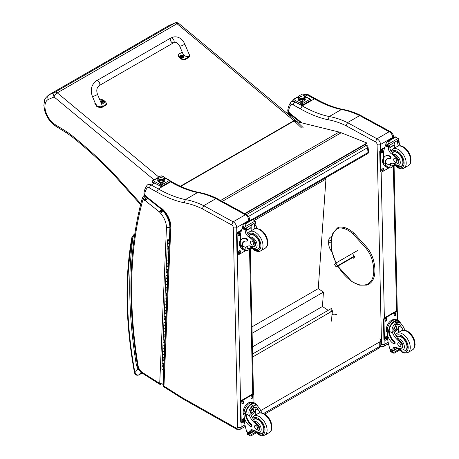 <?xml version="1.0" encoding="UTF-8"?>
<svg xmlns="http://www.w3.org/2000/svg" width="459" height="459" viewBox="0 0 459 459"><rect width="100%" height="100%" fill="white"/><g stroke="black" fill="none" stroke-linecap="round" stroke-linejoin="round"><path stroke-width="0.69" d="M364.337 144.958L365.989 145.618A1.842 1.211 -68.2 0 1 366.873 145.509L364.807 144.683M368.015 146.995A1.842 0.889 173 0 1 367.475 147.735L368.066 152.531A1.842 0.889 -7 0 0 368.606 151.791L368.015 146.995A1.842 1.842 0 0 0 366.873 145.509M246.472 214.623L365.989 145.618A1.842 1.061 60 0 1 367.475 147.735L248.531 216.401M252.255 219.391L368.066 152.531A1.842 1.061 60 0 1 367.699 153.61A1.842 1.842 0 0 0 368.606 151.791M330.44 311.982L331.966 310.41L332.218 310.577A0.551 0.344 -176 0 1 332.218 311.064L330.486 311.994M252.645 357.004L330.526 312.04M331.134 311.615L330.434 312.017M252.576 353.981L331.599 308.356L332.029 310.45M324.846 178.35L325.947 179.085L318.253 288.619L323.446 292.085L322.436 306.497L328.179 310.33M325.947 179.085L254.252 220.481M252.421 346.924L322.436 306.497M252.117 333.268L323.446 292.085M251.98 326.888L318.253 288.619M245.037 213.837L366.999 143.42L366.948 143.019L341.203 132.76A29.451 17.006 -120 0 0 339.092 132.049L294.334 121.044M244.653 213.63L366.948 143.019M354.497 256.506L336.252 267.04L337.623 265.732L335.804 263.099L334.433 264.407L336.252 267.04M357.773 250.413L335.804 263.099M354.239 256.139L337.623 265.732M346.734 260.718L348.14 259.823L346.734 260.718M377.2 347.985A3.683 2.123 -120 0 0 379.008 348.151L379.008 348.151A3.683 2.123 -120 0 0 379.771 346.425L263.575 413.513M264.734 414.133L379.008 348.151A3.683 3.683 0 0 0 380.85 344.916A3.683 2.094 179.3 0 1 379.771 346.425L379.719 341.886L260.695 410.61M379.719 338.92A3.683 2.094 179.3 0 1 380.792 340.377A3.683 2.094 179.3 0 1 379.719 341.886M331.966 314.633A3.683 2.094 179.3 0 1 336.768 314.794M353.734 256.948L354.13 257.528M373.23 260.373L373.259 260.018L373.23 260.373L372.283 260.586A19.284 11.131 60 0 0 364.262 246.34L365.244 245.772L364.939 245.645M352.96 254.28L354.675 257.006L353.39 258.228L352.759 257.51M137.166 363.838L136.197 363.998L137.247 364.326M134.808 233.987C133.466 235.358 132.846 236.488 132.944 237.383L134.453 236.092M142.101 373.047L139.008 374.837C137.057 375.382 135.692 374.647 134.906 372.645A1.842 0.792 169.7 0 1 134.395 372.22L134.395 372.22C134.94 374.814 136.421 375.732 138.842 374.974A1.842 1.061 60 0 1 138.842 374.974L142.129 373.069M132.45 238.336A1.842 1.348 -160.6 0 1 132.02 236.97L131.802 237.785A1.842 1.239 10.2 0 0 132.312 238.864A5.519 3.19 60 0 1 132.45 238.336A7.912 4.567 60 0 1 132.944 237.383A443.618 256.111 -120 0 0 136.197 363.998A15.6 9.008 -120 0 0 138.004 369.042L138.647 368.795M132.312 238.864A391.16 225.828 60 0 0 134.906 372.645L138.004 369.042L139.846 370.706M175.04 22.95L168.918 25.561L174.77 23.082L55.023 92.225A3.683 3.001 67.1 0 0 54.122 96.987A3.683 1.624 -50.3 0 1 57.283 92.867L177.031 23.725A3.683 1.624 -50.3 0 1 178.821 23.507L178.821 23.507A3.683 3.683 0 0 0 175.04 22.95L175.04 22.95A3.683 3.001 67.1 0 0 174.77 23.082A3.683 2.123 60 0 1 177.031 23.725L293.926 120.671L180.376 186.234M48.815 94.893L168.562 25.75A18.716 10.804 60 0 1 168.918 25.561L49.17 94.703A18.716 10.804 -120 0 0 48.815 94.893C45.894 97.406 44.489 99.178 44.603 100.2L43.869 105.409L44.592 110.344C46.663 117.504 50.576 122.909 56.325 126.564L55.596 124.894A15.038 8.681 60 0 1 45.688 111.417A15.038 8.681 60 0 1 48.31 99.442C47.403 97.388 47.696 95.805 49.17 94.703L55.023 92.225A3.683 2.123 60 0 1 57.283 92.867L158.596 176.893M291.58 101.674L291.528 101.703A7.361 4.251 -120 0 0 291.482 101.732C290.518 102.455 290.392 103.464 291.104 104.755A4.934 2.846 60 0 1 293.404 104.991L300.507 108.881L302.2 105.886L314.381 98.851L315.603 98.737C324.811 104.004 333.75 107.538 342.425 109.322L341.404 109.512A101.778 58.758 60 0 1 359.684 115.605M308.471 94.835C307.002 93.946 305.419 93.888 303.715 94.669L303.663 94.697A7.361 4.251 60 0 1 303.715 94.669A7.361 4.251 60 0 1 307.26 94.956A2.427 1.44 -61.3 0 1 308.471 94.835L315.585 98.725M301.982 122.92L290.467 113.769A4.647 2.679 60 0 1 290.191 113.562A0.78 0.448 60 0 1 290.157 113.534A0.78 0.448 60 0 1 290.145 113.528A4.165 2.404 -120 0 0 288.814 112.099L287.73 110.912L288.418 112.53L288.459 111.818A25.182 14.539 60 0 1 291.104 104.755M287.73 110.912C288.045 107.383 289.153 104.445 291.046 102.093L291.482 101.732M288.814 112.099L289.962 114.062L290.404 114.48L290.191 113.562M359.701 115.599L389.169 131.744A2.427 1.44 -61.3 0 1 390.368 131.618L360.849 115.513L359.701 115.599L347.515 122.633L346.126 125.789L375.376 141.82L376.982 138.779L347.515 122.633M389.169 131.744A4.601 2.656 60 0 1 392.715 137.442A2.427 1.366 -1.2 0 0 393.426 136.443L393.426 136.443C393.707 135.25 392.686 133.638 390.362 131.613A2.427 1.526 115.3 0 0 389.169 131.744L376.982 138.779A4.601 2.656 -120 0 1 380.528 144.476A2.427 1.366 178.7 0 1 377.097 144.528L381.515 344.118A2.175 1.257 60 0 1 380.838 345.248M300.507 108.881A128.377 74.117 -120 0 0 328.053 119.736L329.223 116.546L341.404 109.512A125.95 72.711 -120 0 1 314.381 98.851L307.26 94.956L305.04 96.235M331.995 252.031L331.857 251.848A9.708 5.606 60 0 1 328.638 243.264L328.638 241.434A9.708 5.606 60 0 1 330.646 236.999A9.708 5.606 60 0 1 331.771 236.597M290.467 113.769L290.708 114.71L300.622 122.587M290.145 113.528L289.962 114.062M147.758 184.719L147.706 184.748A7.361 4.251 -120 0 0 147.655 184.776C146.691 185.499 146.564 186.509 147.276 187.8A4.934 2.846 60 0 1 149.577 188.035L156.68 191.925L158.372 188.936L170.553 181.902L171.775 181.781C180.984 187.054 189.923 190.583 198.598 192.373L197.577 192.556A101.778 58.758 60 0 1 215.862 198.655M215.873 198.644L245.341 214.789A2.427 1.44 -61.3 0 1 246.54 214.663L217.021 198.558L215.873 198.644L203.693 205.678L202.304 208.839L231.548 224.864L233.155 221.829L203.693 205.678A101.778 58.758 -120 0 0 185.396 199.59L197.577 192.556A125.95 72.711 -120 0 1 170.553 181.902L170.037 181.615M245.341 214.789A4.601 2.656 60 0 1 248.887 220.486A2.427 1.366 -1.2 0 0 249.598 219.494L249.598 219.494C249.88 218.295 248.858 216.682 246.535 214.663A2.427 1.526 115.3 0 0 245.341 214.789L233.155 221.829A4.601 2.656 -120 0 1 236.706 227.521A2.427 1.366 178.7 0 1 233.27 227.572L237.687 427.168A2.175 1.257 60 0 1 236.173 428.109L182.498 397.838A21.498 12.41 60 0 1 181.213 397.052A2.427 1.4 -120 0 0 181.167 397.024L163.961 386.122A2.427 1.331 122.3 0 0 164.379 387.184L181.586 398.085A2.427 1.331 -57.7 0 1 181.167 397.024M170.834 227.033A16.237 9.375 -120 0 0 162.159 208.793L162.325 209.671C167.317 214.502 169.916 219.936 170.123 225.966L170.834 227.033L163.961 386.122A2.427 1.469 -177.5 0 1 163.255 385.026L163.255 385.026A2.427 2.427 0 0 0 164.379 387.184M163.255 385.026L170.128 225.948M162.159 208.793A3.775 2.18 -120 0 0 160.931 208.168A1.119 0.643 60 0 1 160.925 208.162A4.647 2.679 60 0 1 160.748 208.025L146.639 196.813A4.647 2.679 60 0 1 146.364 196.607A0.78 0.448 60 0 1 146.329 196.578A0.78 0.448 60 0 1 146.318 196.572A4.165 2.404 -120 0 0 144.987 195.144L143.902 193.956L144.591 195.58L144.631 194.868A25.182 14.539 60 0 1 147.276 187.8M143.902 193.956C144.218 190.428 145.325 187.49 147.224 185.143L147.655 184.776M144.987 195.144L145.228 196.085L144.591 195.58M156.68 191.925A128.377 74.117 -120 0 0 184.225 202.78L185.396 199.59A125.95 72.711 60 0 1 158.372 188.936L151.252 185.034A7.361 4.251 -120 0 0 147.706 184.748L147.62 184.799M161.648 209.413L160.925 208.162L162.125 209.556M146.639 196.813L146.903 197.772L146.576 197.525A3.328 1.922 -120 0 0 146.266 197.422L146.381 197.359M146.364 196.607L146.576 197.519L145.228 196.085M146.318 196.572L146.134 197.112M287.782 113.872L288.958 112.96M289.331 115.157L290.208 114.314M289.25 115.089L290.168 114.274M290.335 114.417A3.328 1.922 -120 0 0 290.122 114.36A4.234 2.444 -120 0 0 290.042 114.348A1.503 0.866 60 0 1 289.945 114.274L289.09 114.957M290.191 115.869L291.121 115.037M290.266 115.932L291.201 115.1M163.272 384.51L162.756 384.808A1.842 1.061 -120 0 0 162.756 384.808A1.842 1.061 -120 0 0 162.761 384.803A1.842 1.061 -120 0 0 163.14 384.034L159.721 383.472L160.449 384.728M144.855 200.6L146.186 197.41A1.503 0.866 60 0 1 146.088 197.336L144.046 200.09A3.93 2.272 -120 0 0 144.855 200.6A1.802 1.038 60 0 1 145.078 200.612A0.901 0.522 60 0 1 145.388 200.772A0.907 0.522 60 0 1 145.44 200.812L159.411 211.915A1.125 0.648 60 0 1 159.508 212.001A0.74 0.425 60 0 1 159.657 212.15A0.579 0.339 60 0 1 159.852 212.483A3.729 2.152 -120 0 0 160.621 213.263A15.055 8.692 60 0 1 166.462 227.538L170.059 227.492M143.524 196.01A1.842 1.061 60 0 1 143.552 195.987L142.519 197.353L143.053 199.304L145.13 196.004M145.078 200.612L146.266 197.422A4.234 2.444 -120 0 0 146.186 197.41L146.341 197.318M159.411 211.915L161.43 209.143M159.508 212.001L161.654 209.333M159.657 212.15L162.388 209.729M159.852 212.483L162.974 210.262M160.621 213.263L163.169 210.452M145.388 200.772L147.414 198.007M145.44 200.812L147.494 198.07M403.209 330.21A12.835 7.407 60 0 1 401.929 327.772L399.468 324.519L396.513 324.691L393.937 327.887L394.132 332.276A12.835 7.407 60 0 0 397.006 337.009L397.391 338.805A12.835 7.407 60 0 0 400.196 341.175L399.519 341.565A12.835 7.407 60 0 1 392.674 333.119C391.573 330.273 391.952 327.657 393.811 325.27L395.647 322.528L399.066 322.241L393.811 325.27M399.066 322.241L400.259 322.608L403.392 326.928A12.835 7.407 -120 0 0 405.286 330.342M394.361 343.86L394.912 343.544A1.153 0.666 60 0 0 394.556 341.766A10.431 6.024 60 0 1 389.203 331.22L389.198 330.675L388.653 330.991A8.348 4.946 -61.3 0 1 392.319 322.866A8.348 4.946 -61.3 0 1 398.561 320.795L397.121 320.009A8.348 4.946 118.7 0 0 390.678 322.298A8.348 4.946 118.7 0 0 387.207 330.738L387.258 332.85A9.037 5.215 -120 0 0 393.805 343.82A1.153 0.666 -120 0 0 394.361 343.86A1.153 0.666 -120 0 0 394.006 342.081A10.431 6.024 -120 0 1 388.658 331.536L387.207 330.738M388.653 330.991L388.658 331.536M398.561 320.795A8.348 4.946 -61.3 0 1 400.013 322.47M394.688 347.033A4.733 2.731 60 0 0 394.327 348.456A26.088 15.061 60 0 0 394.321 349.689A0.866 0.499 60 0 1 394.143 350.102L392.898 350.819L389.903 348.863A39.135 22.594 60 0 1 387.591 338.719L387.505 334.846M398.699 349.557L392.921 352.896L392.273 351.818A3.098 1.79 60 0 1 392.359 351.416L390.276 350.033L390.85 349.701M390.276 350.033L390.23 350.251A3.098 1.79 60 0 1 390.334 350.751L390.724 351.692L392.921 352.896M389.198 330.675A7.579 4.487 -61.3 0 1 392.548 323.331A7.579 4.487 -61.3 0 1 398.188 321.472L400.259 322.608M398.401 332.534A49.463 28.556 60 0 1 398.951 326.137L397.419 329.78L394.356 332.758M396.978 324.456A5.514 3.265 -61.3 0 1 396.719 327.198M394.947 330.44A5.514 3.265 -61.3 0 1 393.845 331.49M395.681 325.293A3.683 2.18 -61.3 0 1 395.721 326.297M395.87 347.314L394.344 348.192M386.92 326.229L387.35 325.173M399.519 341.565A4.056 2.341 60 0 1 402.009 345.145A4.056 2.341 60 0 1 401.35 348.266A4.056 2.341 60 0 1 400.397 348.444A20.294 11.716 60 0 1 395.847 347.302A4.733 2.731 60 0 0 393.845 347.256A4.733 2.731 60 0 0 392.87 349.293A26.088 15.061 60 0 0 392.864 350.487A0.918 0.562 -59.4 0 0 392.864 350.527L394.321 349.689M387.247 332.54A7.579 4.487 -61.3 0 1 387.958 324.014A7.579 4.487 -61.3 0 1 394.855 319.699M387.62 338.971L385.744 340.056A1.842 1.09 -61.3 0 1 384.831 340.148L384.309 339.861A1.842 1.09 -61.3 0 1 383.89 339L383.472 319.975A1.842 1.09 -61.3 0 1 384.74 317.703L395.147 311.69A1.842 1.09 -61.3 0 1 396.065 311.598L396.587 311.879A1.842 1.09 -61.3 0 1 397.006 312.745L397.167 320.032M384.831 340.148A1.842 1.09 -61.3 0 1 384.412 339.281L383.988 320.262A1.842 1.09 -61.3 0 1 385.256 317.984L395.669 311.977A1.842 1.09 -61.3 0 1 396.587 311.879M394.178 315.339L394.161 314.581A1.268 0.752 -61.3 0 1 394.688 313.296A1.268 0.752 -61.3 0 1 395.664 312.952A1.268 0.752 -61.3 0 1 395.951 313.543L395.968 314.306A1.268 0.752 -61.3 0 1 395.446 315.585A1.268 0.752 -61.3 0 1 394.465 315.935A1.268 0.752 -61.3 0 1 394.178 315.339M385.067 320.6L385.049 319.837A1.268 0.752 -61.3 0 1 385.577 318.557A1.268 0.752 -61.3 0 1 386.553 318.213A1.268 0.752 -61.3 0 1 386.839 318.804L386.857 319.567A1.268 0.752 -61.3 0 1 386.335 320.847A1.268 0.752 -61.3 0 1 385.353 321.191A1.268 0.752 -61.3 0 1 385.067 320.6M385.462 338.484L385.445 337.721A1.268 0.752 -61.3 0 1 385.973 336.441A1.268 0.752 -61.3 0 1 386.948 336.097A1.268 0.752 -61.3 0 1 387.235 336.688L387.253 337.451A1.268 0.752 -61.3 0 1 386.73 338.731A1.268 0.752 -61.3 0 1 385.749 339.075A1.268 0.752 -61.3 0 1 385.462 338.484M395.354 312.9A1.268 0.752 -61.3 0 1 395.434 313.262L395.451 314.019A1.268 0.752 -61.3 0 1 394.258 315.7M386.243 318.162A1.268 0.752 -61.3 0 1 386.323 318.523L386.34 319.28A1.268 0.752 -61.3 0 1 385.147 320.961M386.639 336.045A1.268 0.752 -61.3 0 1 386.719 336.401L386.736 337.164A1.268 0.752 -61.3 0 1 385.543 338.84M394.069 328.856A1.738 1.027 118.7 0 0 394.912 327.313M394.023 329.229A1.738 1.027 118.7 0 0 394.419 330.027A1.738 1.027 118.7 0 0 396.157 328.994A1.738 1.027 118.7 0 0 396.088 326.98A1.738 1.027 118.7 0 0 395.205 327.078M394.023 329.327A1.882 1.113 118.7 0 0 395.417 330.101A1.882 1.113 118.7 0 0 396.685 327.737A1.882 1.113 118.7 0 0 395.251 327.043A1.882 1.113 118.7 0 0 394.023 329.287A1.882 1.113 118.7 0 0 394.023 329.327M393.931 329.378A2.014 1.193 118.7 0 0 395.469 330.176A2.014 1.193 118.7 0 0 396.777 327.783A2.014 1.193 118.7 0 0 395.337 326.883A2.014 1.193 118.7 0 0 393.931 329.378M396.777 327.726A2.157 1.279 118.7 0 0 396.777 327.669A2.157 1.279 118.7 0 0 396.289 326.613A2.157 1.279 118.7 0 0 394.625 327.204A2.157 1.279 118.7 0 0 393.73 329.384A2.157 1.279 118.7 0 0 394.218 330.394A2.157 1.279 118.7 0 0 395.377 330.233A2.157 1.279 118.7 0 0 395.423 330.205M396.788 336.734A8.285 4.779 60 0 1 397.282 336.367A8.285 4.779 60 0 1 401.275 336.694A8.285 4.779 60 0 1 406.806 343.98A8.285 4.779 60 0 1 405.567 350.716A8.285 4.779 60 0 1 403.656 351.083M400.196 341.175A4.056 2.341 60 0 1 402.686 344.755A4.056 2.341 60 0 1 402.027 347.876L401.35 348.266M399.336 346.597A2.209 1.274 -120 0 0 400.403 346.683A2.209 1.274 -120 0 0 400.403 344.13A2.209 1.274 -120 0 0 398.194 342.856A2.209 1.274 -120 0 0 397.861 344.652A2.209 1.274 -120 0 0 399.336 346.597M389.008 167.598A8.348 4.946 -61.3 0 1 386.817 167.277A8.348 4.946 -61.3 0 1 384.952 163.88L385.497 163.559A7.579 4.487 -61.3 0 0 387.184 166.6L390.328 168.028L394.832 165.429M389.261 167.736L388.951 164.953A12.835 7.407 60 0 1 390.253 163.8A12.835 7.407 60 0 1 395.583 163.886A4.056 2.341 60 0 0 397.27 163.909A4.056 2.341 60 0 0 396.174 157.81L396.851 157.414A4.056 2.341 60 0 1 397.947 163.519L397.27 163.909M391.022 163.456A12.835 7.407 -120 0 0 390.408 164.11L390.443 166.032L392.99 165.642L394.206 164.747M384.952 163.88L384.935 163.37A10.431 6.024 -120 0 1 387.092 158.889A10.431 6.024 -120 0 1 389.943 158.493A1.153 0.666 -120 0 0 390.259 158.447A1.153 0.666 -120 0 0 390.431 157.506A1.153 0.666 -120 0 0 389.657 156.49A9.037 5.215 -120 0 0 385.308 156.135A9.037 5.215 -120 0 0 383.437 160.461L383.483 162.578A8.348 4.946 118.7 0 0 385.376 166.491L386.817 167.277M390.328 168.028L394.969 165.573M383.604 158.694L383.489 153.576A39.135 22.594 60 0 1 385.405 145.744L385.778 145.262M396.174 157.81A20.294 11.716 60 0 0 391.567 153.937A4.733 2.731 60 0 1 388.423 148.59A26.088 15.061 60 0 1 388.366 147.368A0.918 0.562 -59.7 0 1 388.366 147.322L388.383 145.893M388.366 147.322L389.823 146.484A0.866 0.499 -120 0 0 389.249 145.463M387.763 146.318L385.68 144.935A3.098 1.79 -120 0 0 385.767 144.539L386.094 142.892L387.78 140.902L389.106 140.902L389.226 141.693L388.291 144.097L398.251 138.348L398.641 139.289A3.098 1.79 -120 0 0 398.745 139.788L387.763 146.318L398.745 139.788M395.061 136.702L396.507 137.493M385.308 156.135L385.853 155.819A9.037 5.215 60 0 1 390.207 156.175A1.153 0.666 60 0 1 390.976 157.19A1.153 0.666 60 0 1 390.804 158.131L390.259 158.447M385.497 163.559L385.48 163.054A10.431 6.024 60 0 1 387.373 158.745M389.875 147.626L394.43 144.992A49.463 28.556 -120 0 0 394.31 148.182M394.097 144.809L394.43 144.992M389.857 147.368L394.074 144.935A35.079 20.253 -120 0 1 394.711 142.307M389.823 146.484A26.088 15.061 -120 0 0 389.88 147.752A4.733 2.731 -120 0 0 392.634 152.818L392.588 153.352L393.478 154.408A20.294 11.716 60 0 1 396.851 157.414M385.767 144.539L387.706 145.601L388.291 144.097M383.19 158.068L383.569 157.081M387.706 145.601A3.098 1.79 -120 0 0 387.809 146.1M395.09 136.662L387.499 141.045L389.226 141.693M398.515 145.968A4.733 2.731 -120 0 1 397.678 143.248A26.088 15.061 -120 0 1 397.62 141.98L399.078 141.137A0.918 0.528 -63.2 0 1 399.078 141.183A26.088 15.061 -120 0 0 399.135 142.405A4.733 2.731 -120 0 0 400.403 145.847M399.078 141.137L397.913 140.46M397.62 141.98A0.866 0.499 -120 0 0 397.046 140.959M383.896 164.747A7.579 4.487 -61.3 0 1 382.594 161.47A7.579 4.487 -61.3 0 1 383.569 157.127M389.238 167.724L382.02 171.89A1.842 1.09 -61.3 0 1 381.102 171.982A1.842 1.09 -61.3 0 1 380.689 171.121L380.264 152.095A1.842 1.09 -61.3 0 1 381.532 149.823L384.533 148.091M383.512 168.522L383.529 169.285A1.268 0.752 -61.3 0 1 383.001 170.564A1.268 0.752 -61.3 0 1 382.026 170.909A1.268 0.752 -61.3 0 1 381.739 170.318L381.722 169.555A1.268 0.752 -61.3 0 1 382.249 168.275A1.268 0.752 -61.3 0 1 383.225 167.931A1.268 0.752 -61.3 0 1 383.512 168.522L382.99 168.241L383.007 168.998A1.268 0.752 -61.3 0 1 381.813 170.679M383.116 150.644L383.133 151.401A1.268 0.752 -61.3 0 1 382.605 152.681A1.268 0.752 -61.3 0 1 381.63 153.031A1.268 0.752 -61.3 0 1 381.343 152.434L381.326 151.677A1.268 0.752 -61.3 0 1 381.854 150.397A1.268 0.752 -61.3 0 1 382.829 150.047A1.268 0.752 -61.3 0 1 383.116 150.644L382.594 150.357L382.611 151.12A1.268 0.752 -61.3 0 1 381.418 152.795M381.102 171.982L380.586 171.695A1.842 1.09 -61.3 0 1 380.167 170.834L379.742 151.809A1.842 1.09 -61.3 0 1 381.01 149.536L384.762 147.373M382.915 167.879A1.268 0.752 -61.3 0 1 382.99 168.241M382.519 149.995A1.268 0.752 -61.3 0 1 382.594 150.357M399.571 166.726A8.285 4.779 -120 0 0 401.487 166.359A8.285 4.779 -120 0 0 401.482 156.794A8.285 4.779 -120 0 0 393.202 152.009A8.285 4.779 -120 0 0 392.434 152.658M395.17 158.584A2.209 1.274 -120 0 0 394.109 158.498A2.209 1.274 -120 0 0 394.109 161.052A2.209 1.274 -120 0 0 396.318 162.325A2.209 1.274 -120 0 0 396.651 160.53A2.209 1.274 -120 0 0 395.17 158.584M260.029 412.882A12.835 7.407 60 0 1 258.756 410.444L256.288 407.19L253.339 407.357L250.763 410.558L250.958 414.947A12.835 7.407 60 0 0 253.827 419.681L254.217 421.477A12.835 7.407 60 0 0 257.017 423.841L256.346 424.231A12.835 7.407 60 0 1 249.501 415.785C248.399 412.939 248.778 410.329 250.637 407.942L252.467 405.199L255.887 404.913L250.637 407.942M255.887 404.913L257.086 405.28L260.213 409.6A12.835 7.407 -120 0 0 262.112 413.014M251.188 426.531L251.733 426.216A1.153 0.666 60 0 0 251.377 424.437A10.431 6.024 60 0 1 246.03 413.886L246.024 413.341L245.473 413.662A8.348 4.946 -61.3 0 1 249.145 405.532A8.348 4.946 -61.3 0 1 255.382 403.461L253.947 402.675A8.348 4.946 118.7 0 0 247.499 404.964A8.348 4.946 118.7 0 0 244.033 413.41L244.079 415.521A9.037 5.215 -120 0 0 250.631 426.486A1.153 0.666 -120 0 0 251.188 426.531A1.153 0.666 -120 0 0 250.832 424.753A10.431 6.024 -120 0 1 245.485 414.202L244.033 413.41M245.473 413.662L245.485 414.202M255.382 403.461A8.348 4.946 -61.3 0 1 256.833 405.136M251.515 429.704A4.733 2.731 60 0 0 251.153 431.121A26.088 15.061 60 0 0 251.148 432.355A0.866 0.499 60 0 1 250.964 432.774L249.725 433.491L246.724 431.535A39.135 22.594 60 0 1 244.412 421.391L244.326 417.518M255.52 432.229L249.742 435.568L249.099 434.484A3.098 1.79 60 0 1 249.18 434.088L247.103 432.705L247.676 432.372M247.103 432.705L247.057 432.923A3.098 1.79 60 0 1 247.154 433.422L247.544 434.363L249.742 435.568M246.024 413.341A7.579 4.487 -61.3 0 1 249.369 406.003A7.579 4.487 -61.3 0 1 255.015 404.144L257.086 405.28M255.227 415.2A49.463 28.556 60 0 1 255.772 408.808L254.246 412.452L251.176 415.424M253.804 407.127A5.514 3.265 -61.3 0 1 253.546 409.87M251.773 413.111A5.514 3.265 -61.3 0 1 250.666 414.161M252.502 407.965A3.683 2.18 -61.3 0 1 252.542 408.969M252.697 429.98L251.165 430.863M243.74 408.9L244.171 407.839M256.346 424.231A4.056 2.341 60 0 1 258.836 427.811A4.056 2.341 60 0 1 258.176 430.938A4.056 2.341 60 0 1 257.224 431.116A20.294 11.716 60 0 1 252.674 429.968A4.733 2.731 60 0 0 250.671 429.922A4.733 2.731 60 0 0 249.69 431.965A26.088 15.061 60 0 0 249.69 433.153A0.918 0.562 -59.4 0 0 249.69 433.198L251.148 432.355M244.073 415.206A7.579 4.487 -61.3 0 1 244.779 406.685A7.579 4.487 -61.3 0 1 251.681 402.371M244.446 421.643L242.57 422.722A1.842 1.09 -61.3 0 1 241.652 422.814L241.13 422.532A1.842 1.09 -61.3 0 1 240.717 421.666L240.292 402.646A1.842 1.09 -61.3 0 1 241.56 400.374L251.974 394.361A1.842 1.09 -61.3 0 1 252.892 394.27L253.414 394.551A1.842 1.09 -61.3 0 1 253.833 395.417L253.993 402.704M241.652 422.814A1.842 1.09 -61.3 0 1 241.233 421.953L240.814 402.927A1.842 1.09 -61.3 0 1 242.082 400.655L252.496 394.642A1.842 1.09 -61.3 0 1 253.414 394.551M251.004 398.01L250.987 397.247A1.268 0.752 -61.3 0 1 251.515 395.968A1.268 0.752 -61.3 0 1 252.49 395.624A1.268 0.752 -61.3 0 1 252.777 396.215L252.794 396.978A1.268 0.752 -61.3 0 1 252.266 398.257A1.268 0.752 -61.3 0 1 251.291 398.601A1.268 0.752 -61.3 0 1 251.004 398.01M241.893 403.272L241.876 402.509A1.268 0.752 -61.3 0 1 242.404 401.229A1.268 0.752 -61.3 0 1 243.379 400.885A1.268 0.752 -61.3 0 1 243.666 401.476L243.683 402.239A1.268 0.752 -61.3 0 1 243.155 403.518A1.268 0.752 -61.3 0 1 242.18 403.863A1.268 0.752 -61.3 0 1 241.893 403.272M242.289 421.15L242.272 420.392A1.268 0.752 -61.3 0 1 242.8 419.113A1.268 0.752 -61.3 0 1 243.775 418.763A1.268 0.752 -61.3 0 1 244.062 419.36L244.079 420.117A1.268 0.752 -61.3 0 1 243.551 421.396A1.268 0.752 -61.3 0 1 242.576 421.746A1.268 0.752 -61.3 0 1 242.289 421.15M252.18 395.572A1.268 0.752 -61.3 0 1 252.255 395.933L252.272 396.691A1.268 0.752 -61.3 0 1 251.079 398.372M243.069 400.833A1.268 0.752 -61.3 0 1 243.144 401.189L243.161 401.952A1.268 0.752 -61.3 0 1 241.968 403.633M243.465 418.711A1.268 0.752 -61.3 0 1 243.54 419.073L243.557 419.836A1.268 0.752 -61.3 0 1 242.363 421.511M250.895 411.528A1.738 1.027 118.7 0 0 251.739 409.985M250.849 411.895A1.738 1.027 118.7 0 0 251.245 412.698A1.738 1.027 118.7 0 0 252.978 411.666A1.738 1.027 118.7 0 0 252.915 409.646A1.738 1.027 118.7 0 0 252.025 409.749M250.849 411.998A1.882 1.113 118.7 0 0 252.238 412.773A1.882 1.113 118.7 0 0 253.511 410.403A1.882 1.113 118.7 0 0 252.077 409.715A1.882 1.113 118.7 0 0 250.849 411.958A1.882 1.113 118.7 0 0 250.849 411.998M250.757 412.05A2.014 1.193 118.7 0 0 252.295 412.848A2.014 1.193 118.7 0 0 253.603 410.449A2.014 1.193 118.7 0 0 252.163 409.554A2.014 1.193 118.7 0 0 250.757 412.05M253.603 410.398A2.157 1.279 118.7 0 0 253.603 410.34A2.157 1.279 118.7 0 0 253.116 409.279A2.157 1.279 118.7 0 0 251.452 409.87A2.157 1.279 118.7 0 0 250.551 412.056A2.157 1.279 118.7 0 0 251.044 413.066A2.157 1.279 118.7 0 0 252.198 412.905A2.157 1.279 118.7 0 0 252.243 412.876M253.609 419.406A8.285 4.779 60 0 1 254.108 419.038A8.285 4.779 60 0 1 258.101 419.36A8.285 4.779 60 0 1 263.632 426.646A8.285 4.779 60 0 1 262.393 433.382A8.285 4.779 60 0 1 260.477 433.749M257.017 423.841A4.056 2.341 60 0 1 259.513 427.421A4.056 2.341 60 0 1 258.853 430.548L258.176 430.938M256.162 429.268A2.209 1.274 -120 0 0 257.224 429.354A2.209 1.274 -120 0 0 257.224 426.801A2.209 1.274 -120 0 0 255.015 425.527A2.209 1.274 -120 0 0 254.688 427.323A2.209 1.274 -120 0 0 256.162 429.268M245.835 250.264A8.348 4.946 -61.3 0 1 243.637 249.948A8.348 4.946 -61.3 0 1 241.773 246.546L242.323 246.231A7.579 4.487 -61.3 0 0 244.01 249.266L247.154 250.7L251.652 248.101M246.087 250.402L245.772 247.625A12.835 7.407 60 0 1 247.08 246.472A12.835 7.407 60 0 1 252.41 246.558A4.056 2.341 60 0 0 254.091 246.581A4.056 2.341 60 0 0 253.001 240.476L253.678 240.086A4.056 2.341 60 0 1 254.768 246.19L254.091 246.581M247.849 246.122A12.835 7.407 -120 0 0 247.235 246.781L247.269 248.703L249.816 248.313L251.033 247.418M241.773 246.546L241.761 246.041A10.431 6.024 -120 0 1 243.913 241.56A10.431 6.024 -120 0 1 246.764 241.159A1.153 0.666 -120 0 0 247.08 241.118A1.153 0.666 -120 0 0 247.252 240.177A1.153 0.666 -120 0 0 246.483 239.162A9.037 5.215 -120 0 0 242.128 238.806A9.037 5.215 -120 0 0 240.264 243.132L240.309 245.244A8.348 4.946 118.7 0 0 242.203 249.162L243.637 249.948M247.154 250.7L251.79 248.239M240.424 241.359L240.315 236.247A39.135 22.594 60 0 1 242.226 228.416L242.599 227.934M253.001 240.476A20.294 11.716 60 0 0 248.388 236.609A4.733 2.731 60 0 1 245.249 231.261A26.088 15.061 60 0 1 245.186 230.039A0.918 0.562 -59.7 0 1 245.186 229.993L245.209 228.565M245.186 229.993L246.644 229.15A0.866 0.499 -120 0 0 246.07 228.134M244.584 228.989L242.507 227.607A3.098 1.79 -120 0 0 242.587 227.205L242.92 225.564L244.601 223.573L245.926 223.567L246.053 224.365L245.117 226.769L255.078 221.02L255.468 221.955A3.098 1.79 -120 0 0 255.565 222.46L244.584 228.989L255.565 222.46M251.882 219.368L253.334 220.159M242.128 238.806L242.679 238.491A9.037 5.215 60 0 1 247.028 238.846A1.153 0.666 60 0 1 247.803 239.862A1.153 0.666 60 0 1 247.631 240.803L247.08 241.118M242.323 246.231L242.306 245.726A10.431 6.024 60 0 1 244.194 241.417M246.695 230.292L251.257 227.658A49.463 28.556 -120 0 0 251.136 230.848M250.924 227.48L251.257 227.658M246.678 230.039L250.901 227.607A35.079 20.253 -120 0 1 251.538 224.979M246.644 229.15A26.088 15.061 -120 0 0 246.707 230.424A4.733 2.731 -120 0 0 249.455 235.49L249.409 236.018L250.304 237.079A20.294 11.716 60 0 1 253.678 240.086M242.587 227.205L244.532 228.272L245.117 226.769M240.017 240.734L240.39 239.747M244.532 228.272A3.098 1.79 -120 0 0 244.636 228.771M251.916 219.327L244.326 223.711L246.053 224.365M255.336 228.639A4.733 2.731 -120 0 1 254.504 225.92A26.088 15.061 -120 0 1 254.447 224.652L255.904 223.808A0.918 0.528 -63.2 0 1 255.904 223.849A26.088 15.061 -120 0 0 255.961 225.076A4.733 2.731 -120 0 0 257.229 228.519M255.904 223.808L254.734 223.131M254.447 224.652A0.866 0.499 -120 0 0 253.873 223.631M240.723 247.412A7.579 4.487 -61.3 0 1 239.42 244.142A7.579 4.487 -61.3 0 1 240.39 239.799M246.064 250.39L238.846 254.561A1.842 1.09 -61.3 0 1 237.928 254.653A1.842 1.09 -61.3 0 1 237.51 253.787L237.091 234.767A1.842 1.09 -61.3 0 1 238.359 232.495L241.354 230.762M240.338 251.193L240.355 251.957A1.268 0.752 -61.3 0 1 239.827 253.236A1.268 0.752 -61.3 0 1 238.852 253.58A1.268 0.752 -61.3 0 1 238.565 252.989L238.548 252.226A1.268 0.752 -61.3 0 1 239.07 250.947A1.268 0.752 -61.3 0 1 240.051 250.603A1.268 0.752 -61.3 0 1 240.338 251.193L239.816 250.907L239.833 251.67A1.268 0.752 -61.3 0 1 238.64 253.351M239.942 233.31L239.959 234.073A1.268 0.752 -61.3 0 1 239.432 235.352A1.268 0.752 -61.3 0 1 238.456 235.702A1.268 0.752 -61.3 0 1 238.169 235.106L238.152 234.348A1.268 0.752 -61.3 0 1 238.674 233.063A1.268 0.752 -61.3 0 1 239.655 232.719A1.268 0.752 -61.3 0 1 239.942 233.31L239.42 233.029L239.437 233.786A1.268 0.752 -61.3 0 1 238.244 235.467M237.928 254.653L237.406 254.366A1.842 1.09 -61.3 0 1 236.987 253.506L236.569 234.48A1.842 1.09 -61.3 0 1 237.837 232.208L241.589 230.039M239.741 250.551A1.268 0.752 -61.3 0 1 239.816 250.907M239.346 232.667A1.268 0.752 -61.3 0 1 239.42 233.029M256.397 249.392A8.285 4.779 -120 0 0 258.308 249.025A8.285 4.779 -120 0 0 258.308 239.46A8.285 4.779 -120 0 0 250.023 234.681A8.285 4.779 -120 0 0 249.26 235.329M251.997 241.256A2.209 1.274 -120 0 0 250.935 241.17A2.209 1.274 -120 0 0 250.935 243.723A2.209 1.274 -120 0 0 253.144 244.997A2.209 1.274 -120 0 0 253.471 243.201A2.209 1.274 -120 0 0 251.997 241.256M301.075 102.902A1.033 0.579 178.7 0 1 300.984 102.839A1.033 0.579 178.7 0 1 301.104 102.064A1.033 0.579 178.7 0 1 302.492 102.03A1.033 0.579 178.7 0 1 302.653 102.805A1.033 0.579 178.7 0 1 301.075 102.902M302.607 94.979L302.269 94.795A0.918 0.545 118.7 0 0 301.81 94.841A0.918 0.534 -120 0 0 301.368 94.806L301.07 94.979M298.316 96.568L293.232 99.5A0.918 0.534 60 0 1 293.674 99.54A0.918 0.545 118.7 0 0 293.043 100.676L301.173 105.128A0.918 0.545 -61.3 0 1 301.81 103.992A0.918 0.534 60 0 1 302.475 105.105L310.611 100.412A0.918 0.534 -120 0 0 309.945 99.293A0.918 0.545 -61.3 0 1 310.404 99.247L305.137 96.367M301.179 105.329L301.173 105.128A0.918 0.516 -1.3 0 0 302.475 105.105M310.611 100.412A0.918 0.516 -1.3 0 0 310.881 100.033A0.918 0.918 0 0 0 310.404 99.247M293.232 99.5A0.918 0.918 0 0 0 292.773 100.32A0.918 0.516 -1.3 0 0 293.043 100.676L293.307 101.382M302.389 102.954A0.574 0.321 -1.3 0 0 301.253 102.977M292.773 100.32L292.785 100.888A0.918 0.516 -1.3 0 0 293.054 101.244M303.301 99.454A2.301 1.291 178.7 0 1 302.733 99.666L302.768 101.158L302.733 99.666A2.301 1.291 178.7 0 1 300.324 99.523A2.301 1.291 178.7 0 0 302.733 99.666L302.733 99.666A2.301 1.291 178.7 0 0 303.301 99.454M304.696 96.275A3.11 1.744 178.7 0 1 303.032 98.456L303.187 99.488L303.032 98.456A3.11 1.744 178.7 0 1 299.693 98.22A3.11 1.744 178.7 0 1 298.792 96.401A3.11 1.744 -1.3 0 0 301.793 98.628A3.11 1.744 -1.3 0 0 304.696 96.275M300.519 95.088A2.989 1.681 178.7 0 1 304.736 96.539A2.989 1.681 178.7 0 1 302.974 98.117L302.98 98.398A2.989 1.681 -1.3 0 0 304.742 96.815A2.989 1.681 -1.3 0 0 304.73 96.677A2.989 1.681 178.7 0 1 302.98 98.398L302.974 98.117A2.989 1.681 178.7 0 1 298.757 96.671A2.989 1.681 178.7 0 1 300.519 95.088M304.472 95.874A9.203 6.977 141 0 0 299.021 97.337A2.989 1.681 -1.3 0 0 302.974 98.117A2.989 1.681 -1.3 0 0 304.472 95.874A2.989 1.681 -1.3 0 0 300.519 95.088A2.989 1.681 -1.3 0 0 299.021 97.337A9.203 6.977 -39 0 1 304.472 95.874M298.775 96.809A2.989 1.681 -1.3 0 0 298.763 96.947A2.989 1.681 -1.3 0 0 302.98 98.398A2.989 1.681 178.7 0 1 298.775 96.809M299.629 100.768A2.301 1.291 178.7 0 1 300.903 99.907M160.507 184.07A1.033 0.579 178.7 0 1 160.409 184.007A1.033 0.579 178.7 0 1 160.535 183.227A1.033 0.579 178.7 0 1 161.918 183.198A1.033 0.579 178.7 0 1 162.079 183.973A1.033 0.579 178.7 0 1 160.507 184.07M162.038 176.147L161.7 175.963A0.918 0.545 118.7 0 0 161.241 176.009A0.918 0.534 -120 0 0 160.793 175.969L160.501 176.141M157.747 177.731L152.658 180.668A0.918 0.534 60 0 1 153.105 180.703A0.918 0.545 118.7 0 0 152.468 181.844L160.604 186.297A0.918 0.545 -61.3 0 1 161.235 185.155A0.918 0.534 60 0 1 161.901 186.274L170.037 181.575A0.918 0.534 -120 0 0 169.371 180.462A0.918 0.545 -61.3 0 1 169.83 180.416L164.569 177.535M160.604 186.297A0.918 0.516 -1.3 0 0 161.901 186.274M170.054 182.148L170.037 181.575A0.918 0.516 -1.3 0 0 170.306 181.202A0.918 0.918 0 0 0 169.83 180.416M152.199 181.489A0.918 0.516 -1.3 0 0 152.468 181.844L152.48 182.412A0.918 0.516 -1.3 0 1 152.216 182.057L152.199 181.489A0.918 0.918 0 0 1 152.658 180.668M161.815 184.122A0.574 0.321 -1.3 0 0 160.679 184.145M162.727 180.622A2.301 1.291 178.7 0 1 162.159 180.835L162.193 182.326L162.159 180.835A2.301 1.291 178.7 0 1 159.749 180.691A2.301 1.291 178.7 0 0 162.159 180.835L162.159 180.835A2.301 1.291 178.7 0 0 162.727 180.622M164.121 177.438A3.11 1.744 178.7 0 1 162.457 179.624L162.618 180.651L162.457 179.624A3.11 1.744 178.7 0 1 159.118 179.389A3.11 1.744 178.7 0 1 158.217 177.57A3.11 1.744 -1.3 0 0 161.218 179.796A3.11 1.744 -1.3 0 0 164.121 177.438M159.95 176.256A2.989 1.681 178.7 0 1 164.161 177.702A2.989 1.681 178.7 0 1 162.4 179.285L162.411 179.567A2.989 1.681 -1.3 0 0 164.167 177.983A2.989 1.681 -1.3 0 0 164.156 177.845A2.989 1.681 178.7 0 1 162.411 179.567L162.4 179.285A2.989 1.681 178.7 0 1 158.189 177.834A2.989 1.681 178.7 0 1 159.95 176.256M163.897 177.036A9.203 6.977 141 0 0 158.453 178.499A2.989 1.681 -1.3 0 0 162.4 179.285A2.989 1.681 -1.3 0 0 163.897 177.036A2.989 1.681 -1.3 0 0 159.95 176.256A2.989 1.681 -1.3 0 0 158.453 178.499A9.203 6.977 -39 0 1 163.897 177.036M158.2 177.977A2.989 1.681 -1.3 0 0 158.194 178.115A2.989 1.681 -1.3 0 0 162.411 179.567A2.989 1.681 178.7 0 1 158.2 177.977M159.055 181.93A2.301 1.291 178.7 0 1 160.329 181.076M96.528 80.75L170.817 37.994A2.76 1.595 60.1 0 1 171.138 37.879A2.76 1.595 60.1 0 1 173.714 39.853A2.76 1.595 60.1 0 1 173.571 42.779A2.76 1.595 60.1 0 1 173.244 42.894A2.76 1.595 60.1 0 1 170.673 40.92A2.76 1.595 60.1 0 1 170.817 37.994A2.76 1.595 60.1 0 1 171.138 37.879A2.76 1.595 60.1 0 1 173.714 39.853A2.76 1.595 60.1 0 1 173.571 42.779L99.282 85.535A2.76 1.595 60.1 0 0 99.425 82.609A2.76 1.595 60.1 0 0 96.849 80.635A2.76 1.595 60.1 0 0 96.528 80.75C91.473 84.496 90.079 89.689 92.351 96.315A2.76 0.482 -22.8 0 0 92.942 96.373A2.76 0.482 -22.8 0 0 95.856 95.34A2.76 0.482 -22.8 0 0 97.44 94.181L101.915 104.841C103.407 108.037 96.774 107.199 95.592 104.044L92.351 96.315M99.735 99.643L100.63 99.127A7.591 5.215 -168 0 1 106.654 104.13L101.766 106.947L97.256 106.316L95.047 102.747M95.007 102.914L94.864 103.568L97.119 106.97L101.628 107.601L106.517 104.784L106.654 104.13M188.615 53.101L189.825 55.711L189.091 56.686L184.202 59.498A7.591 5.215 -168 0 1 178.178 54.495L182.234 52.16M179.67 46.061L182.917 53.783C184.099 56.945 190.726 57.782 189.24 54.587L184.765 43.921A2.76 0.482 157.2 0 1 182.407 45.435A2.76 0.482 157.2 0 1 179.67 46.061C177.111 42.452 175.074 41.356 173.571 42.779M178.178 54.495L178.04 55.149A7.591 5.215 12 0 0 184.065 60.152L188.953 57.341L189.825 55.711M184.202 59.498L184.065 60.152M104.778 102.254A1.813 1.245 -168 0 1 104.761 102.38A1.813 1.245 -168 0 1 102.73 103.223A1.813 1.245 -168 0 1 101.221 101.628A1.813 1.245 -168 0 1 101.255 101.508M101.864 100.636A1.744 1.199 -168 0 1 102.403 100.446L102.403 100.446A1.744 1.199 -168 0 1 104.159 100.819L104.159 100.819A1.744 1.199 -168 0 1 104.359 102.581A1.744 1.199 -168 0 1 101.881 102.386A1.744 1.199 -168 0 1 101.864 100.636M103.705 101.795A0.895 0.614 -168 0 0 103.843 101.714L103.895 101.737A2.352 1.492 -116.3 0 0 103.602 101.353L103.608 101.003A2.352 0.889 -47 0 1 103.912 100.911A0.964 0.66 12 0 0 103.751 100.779A2.352 1.182 126.2 0 0 103.43 100.854L102.931 100.796A2.352 1.497 -116.7 0 0 102.575 100.641L102.615 100.699A0.895 0.614 -168 0 0 102.489 100.768M103.539 101.588L103.608 101.003M102.575 100.641A0.964 0.66 12 0 0 102.414 100.733A2.352 1.211 57.1 0 1 102.747 100.9L102.741 101.25A2.352 1.17 125.8 0 0 102.397 101.559A0.964 0.66 12 0 0 102.558 101.691A2.352 0.901 -46.7 0 1 102.925 101.399L103.418 101.456A2.352 1.216 56.7 0 1 103.734 101.829A0.964 0.66 12 0 0 103.895 101.737M102.747 100.9L102.707 101.565M103.47 101.33L102.77 101.376M102.678 101.422L102.673 101.841M183.629 56.876A1.813 1.245 -168 0 1 183.611 56.996A1.813 1.245 -168 0 1 181.586 57.84A1.813 1.245 -168 0 1 180.071 56.245A1.813 1.245 -168 0 1 180.106 56.124M180.381 55.539A1.813 1.245 12 0 0 180.123 56.004L180.691 55.264A1.744 1.199 -168 0 1 181.253 55.063L181.253 55.063A1.744 1.199 -168 0 1 183.009 55.436L183.009 55.436A1.744 1.199 -168 0 1 183.216 57.197A1.744 1.199 -168 0 1 180.731 57.002A1.744 1.199 -168 0 1 180.714 55.258L181.253 55.063A2.352 2.352 0 0 1 183.009 55.436L183.663 56.755A1.813 1.245 12 0 0 183.617 56.222M182.562 56.411A0.895 0.614 -168 0 0 182.693 56.331L182.745 56.354A2.352 1.492 -116.3 0 0 182.458 55.969L182.464 55.619A2.352 0.889 -47 0 1 182.762 55.528A0.964 0.66 12 0 0 182.602 55.396A2.352 1.182 126.2 0 0 182.28 55.47L181.787 55.413A2.352 1.497 -116.7 0 0 181.425 55.258L181.471 55.315A0.895 0.614 -168 0 0 181.345 55.384M182.389 56.205L182.464 55.619M181.425 55.258A0.964 0.66 12 0 0 181.265 55.35A2.352 1.211 57.1 0 1 181.603 55.522L181.598 55.872A2.352 1.17 125.8 0 0 181.248 56.176A0.964 0.66 12 0 0 181.408 56.308A2.352 0.901 -46.7 0 1 181.775 56.015L182.275 56.078A2.352 1.216 56.7 0 1 182.584 56.446A0.964 0.66 12 0 0 182.745 56.354M181.603 55.522L181.557 56.182M182.321 55.946L181.621 55.992M181.534 56.044L181.523 56.457M168.866 248.675A0.884 0.534 -177.5 0 1 167.96 249.168A0.884 0.534 -177.5 0 1 167.099 248.594A0.884 0.534 2.5 0 0 167.633 249.117A0.884 0.534 2.5 0 0 168.602 249.03L169.142 248.721M169.015 251.647L168.476 251.962A0.884 0.534 -177.5 0 1 167.506 252.048A0.884 0.534 -177.5 0 1 166.973 251.526A0.884 0.534 2.5 0 0 167.833 252.1A0.884 0.534 2.5 0 0 168.734 251.601L168.855 248.887M168.746 251.429L168.901 248.858M168.355 260.391A0.884 0.534 -177.5 0 1 167.449 260.884A0.884 0.534 -177.5 0 1 166.594 260.316A0.884 0.534 2.5 0 0 167.128 260.832A0.884 0.534 2.5 0 0 168.097 260.746L168.637 260.437M168.51 263.368L167.971 263.678A0.884 0.534 -177.5 0 1 167.001 263.764A0.884 0.534 -177.5 0 1 166.468 263.242A0.884 0.534 2.5 0 0 167.323 263.816A0.884 0.534 2.5 0 0 168.229 263.317L168.35 260.603M168.241 263.145L168.396 260.574M167.851 272.107A0.884 0.534 -177.5 0 1 166.944 272.6A0.884 0.534 -177.5 0 1 166.083 272.032A0.884 0.534 2.5 0 0 166.617 272.548A0.884 0.534 2.5 0 0 167.592 272.462L168.132 272.153M168.005 275.084L167.466 275.394A0.884 0.534 -177.5 0 1 166.491 275.48A0.884 0.534 -177.5 0 1 165.957 274.958A0.884 0.534 2.5 0 0 166.818 275.532A0.884 0.534 2.5 0 0 167.724 275.039L167.839 272.319M167.73 274.861L167.891 272.29M167.346 283.823A0.884 0.534 -177.5 0 1 166.439 284.316A0.884 0.534 -177.5 0 1 165.579 283.748A0.884 0.534 2.5 0 0 166.112 284.264A0.884 0.534 2.5 0 0 167.087 284.178L167.621 283.869M167.495 286.8L166.961 287.11A0.884 0.534 -177.5 0 1 165.986 287.196A0.884 0.534 -177.5 0 1 165.452 286.674A0.884 0.534 2.5 0 0 166.313 287.248A0.884 0.534 2.5 0 0 167.219 286.755L167.334 284.035M167.225 286.577L167.38 284.012M166.841 295.539A0.884 0.534 -177.5 0 1 165.934 296.038A0.884 0.534 -177.5 0 1 165.074 295.464A0.884 0.534 2.5 0 0 165.607 295.98A0.884 0.534 2.5 0 0 166.577 295.894L167.116 295.585M166.99 298.516L166.451 298.826A0.884 0.534 -177.5 0 1 165.481 298.912A0.884 0.534 -177.5 0 1 164.947 298.39A0.884 0.534 2.5 0 0 165.808 298.964A0.884 0.534 2.5 0 0 166.709 298.47L166.829 295.751M166.72 298.293L166.875 295.728M166.33 307.255A0.884 0.534 -177.5 0 1 165.424 307.754A0.884 0.534 -177.5 0 1 164.569 307.18A0.884 0.534 2.5 0 0 165.102 307.702A0.884 0.534 2.5 0 0 166.072 307.616L166.611 307.3M166.485 310.232L165.946 310.542A0.884 0.534 -177.5 0 1 164.976 310.628A0.884 0.534 -177.5 0 1 164.442 310.112A0.884 0.534 2.5 0 0 165.297 310.68A0.884 0.534 2.5 0 0 166.204 310.186L166.324 307.467M166.215 310.009L166.37 307.444M165.825 318.971A0.884 0.534 -177.5 0 1 164.919 319.47A0.884 0.534 -177.5 0 1 164.058 318.896A0.884 0.534 2.5 0 0 164.592 319.418A0.884 0.534 2.5 0 0 165.567 319.332L166.106 319.022M165.98 321.948L165.441 322.258A0.884 0.534 -177.5 0 1 164.465 322.344A0.884 0.534 -177.5 0 1 163.932 321.828A0.884 0.534 2.5 0 0 164.792 322.396A0.884 0.534 2.5 0 0 165.699 321.902L165.814 319.189M165.705 321.73L165.865 319.16M165.32 330.687A0.884 0.534 -177.5 0 1 164.414 331.186A0.884 0.534 -177.5 0 1 163.553 330.612A0.884 0.534 2.5 0 0 164.087 331.134A0.884 0.534 2.5 0 0 165.062 331.048L165.596 330.738M165.469 333.664L164.936 333.974A0.884 0.534 -177.5 0 1 163.961 334.06A0.884 0.534 -177.5 0 1 163.427 333.544A0.884 0.534 2.5 0 0 164.288 334.112A0.884 0.534 2.5 0 0 165.194 333.618L165.309 330.905M165.2 333.446L165.355 330.876M164.815 342.408A0.884 0.534 -177.5 0 1 163.909 342.902A0.884 0.534 -177.5 0 1 163.048 342.328A0.884 0.534 2.5 0 0 163.582 342.85A0.884 0.534 2.5 0 0 164.552 342.764L165.091 342.454M164.965 345.38L164.425 345.69A0.884 0.534 -177.5 0 1 163.456 345.776A0.884 0.534 -177.5 0 1 162.922 345.26A0.884 0.534 2.5 0 0 163.783 345.834A0.884 0.534 2.5 0 0 164.689 345.334L164.804 342.621M164.695 345.162L164.85 342.592M164.305 354.124A0.884 0.534 -177.5 0 1 163.398 354.618A0.884 0.534 -177.5 0 1 162.543 354.044A0.884 0.534 2.5 0 0 163.077 354.566A0.884 0.534 2.5 0 0 164.047 354.48L164.586 354.17M164.46 357.096L163.92 357.406A0.884 0.534 -177.5 0 1 162.951 357.498A0.884 0.534 -177.5 0 1 162.417 356.976A0.884 0.534 2.5 0 0 163.272 357.55A0.884 0.534 2.5 0 0 164.179 357.05L164.299 354.337M164.19 356.878L164.345 354.308M163.8 365.84A0.884 0.534 -177.5 0 1 162.893 366.334A0.884 0.534 -177.5 0 1 162.033 365.766A0.884 0.534 2.5 0 0 162.566 366.282A0.884 0.534 2.5 0 0 163.542 366.196L164.081 365.886M163.955 368.715L163.84 366.024M164.052 359.982A0.884 0.534 -177.5 0 1 163.146 360.476A0.884 0.534 -177.5 0 1 162.291 359.902A0.884 0.534 2.5 0 0 162.825 360.424A0.884 0.534 2.5 0 0 163.794 360.338L164.333 360.028M164.207 362.954L163.668 363.27A0.884 0.534 -177.5 0 1 162.698 363.356A0.884 0.534 -177.5 0 1 162.159 362.834A0.884 0.534 2.5 0 0 163.02 363.408A0.884 0.534 2.5 0 0 163.926 362.908L164.047 360.195M163.932 362.736L164.093 360.166M164.557 348.266A0.884 0.534 -177.5 0 1 163.656 348.76A0.884 0.534 -177.5 0 1 162.796 348.186A0.884 0.534 2.5 0 0 163.329 348.708A0.884 0.534 2.5 0 0 164.299 348.622L164.838 348.312M164.712 351.238L164.173 351.548A0.884 0.534 -177.5 0 1 163.203 351.634A0.884 0.534 -177.5 0 1 162.67 351.118A0.884 0.534 2.5 0 0 163.53 351.692A0.884 0.534 2.5 0 0 164.431 351.192L164.552 348.479M164.442 351.02L164.597 348.45M165.068 336.55A0.884 0.534 -177.5 0 1 164.161 337.044A0.884 0.534 -177.5 0 1 163.301 336.47A0.884 0.534 2.5 0 0 163.834 336.992A0.884 0.534 2.5 0 0 164.81 336.906L165.343 336.596M165.217 339.522L164.683 339.832A0.884 0.534 -177.5 0 1 163.708 339.918A0.884 0.534 -177.5 0 1 163.174 339.402A0.884 0.534 2.5 0 0 164.035 339.97A0.884 0.534 2.5 0 0 164.942 339.476L165.056 336.763M164.947 339.304L165.102 336.734M165.573 324.829A0.884 0.534 -177.5 0 1 164.666 325.328A0.884 0.534 -177.5 0 1 163.806 324.754A0.884 0.534 2.5 0 0 164.339 325.276A0.884 0.534 2.5 0 0 165.315 325.19L165.854 324.88M165.722 327.806L165.188 328.116A0.884 0.534 -177.5 0 1 164.213 328.202A0.884 0.534 -177.5 0 1 163.679 327.686A0.884 0.534 2.5 0 0 164.54 328.254A0.884 0.534 2.5 0 0 165.447 327.76L165.561 325.047M165.452 327.588L165.607 325.018M166.078 313.113A0.884 0.534 -177.5 0 1 165.171 313.612A0.884 0.534 -177.5 0 1 164.311 313.038A0.884 0.534 2.5 0 0 164.85 313.56A0.884 0.534 2.5 0 0 165.819 313.474L166.359 313.164M166.233 316.09L165.693 316.4A0.884 0.534 -177.5 0 1 164.718 316.486A0.884 0.534 -177.5 0 1 164.184 315.97A0.884 0.534 2.5 0 0 165.045 316.538A0.884 0.534 2.5 0 0 165.951 316.044L166.072 313.325M165.957 315.867L166.118 313.302M166.583 301.397A0.884 0.534 -177.5 0 1 165.682 301.896A0.884 0.534 -177.5 0 1 164.821 301.322A0.884 0.534 2.5 0 0 165.355 301.844A0.884 0.534 2.5 0 0 166.324 301.758L166.864 301.443M166.737 304.374L166.198 304.684A0.884 0.534 -177.5 0 1 165.229 304.77A0.884 0.534 -177.5 0 1 164.695 304.248A0.884 0.534 2.5 0 0 165.55 304.822A0.884 0.534 2.5 0 0 166.456 304.328L166.577 301.609M166.468 304.151L166.623 301.586M167.093 289.681A0.884 0.534 -177.5 0 1 166.187 290.18A0.884 0.534 -177.5 0 1 165.326 289.606A0.884 0.534 2.5 0 0 165.86 290.122A0.884 0.534 2.5 0 0 166.835 290.036L167.369 289.727M167.242 292.658L166.709 292.968A0.884 0.534 -177.5 0 1 165.733 293.054A0.884 0.534 -177.5 0 1 165.2 292.532A0.884 0.534 2.5 0 0 166.06 293.106A0.884 0.534 2.5 0 0 166.967 292.613L167.082 289.893M166.973 292.435L167.128 289.87M167.598 277.965A0.884 0.534 -177.5 0 1 166.692 278.458A0.884 0.534 -177.5 0 1 165.831 277.89A0.884 0.534 2.5 0 0 166.365 278.406A0.884 0.534 2.5 0 0 167.34 278.32L167.874 278.011M167.747 280.942L167.214 281.252A0.884 0.534 -177.5 0 1 166.238 281.338A0.884 0.534 -177.5 0 1 165.705 280.816A0.884 0.534 2.5 0 0 166.565 281.39A0.884 0.534 2.5 0 0 167.472 280.897L167.587 278.177M167.478 280.719L167.633 278.154M168.103 266.249A0.884 0.534 -177.5 0 1 167.196 266.742A0.884 0.534 -177.5 0 1 166.336 266.174A0.884 0.534 2.5 0 0 166.875 266.69A0.884 0.534 2.5 0 0 167.845 266.604L168.384 266.295M168.258 269.226L167.719 269.536A0.884 0.534 -177.5 0 1 166.743 269.622A0.884 0.534 -177.5 0 1 166.21 269.1A0.884 0.534 2.5 0 0 167.07 269.674A0.884 0.534 2.5 0 0 167.977 269.175L168.097 266.461M167.983 269.003L168.143 266.432M168.608 254.533A0.884 0.534 -177.5 0 1 167.707 255.026A0.884 0.534 -177.5 0 1 166.846 254.458A0.884 0.534 2.5 0 0 167.38 254.974A0.884 0.534 2.5 0 0 168.35 254.888L168.889 254.579M168.763 257.51L168.224 257.82A0.884 0.534 -177.5 0 1 167.254 257.906A0.884 0.534 -177.5 0 1 166.72 257.384A0.884 0.534 2.5 0 0 167.575 257.958A0.884 0.534 2.5 0 0 168.482 257.459L168.602 254.745M168.493 257.287L168.648 254.716M169.119 242.817A0.884 0.534 -177.5 0 1 168.212 243.31A0.884 0.534 -177.5 0 1 167.351 242.736A0.884 0.534 2.5 0 0 167.885 243.259A0.884 0.534 2.5 0 0 168.86 243.172L169.394 242.863M169.268 245.789L168.728 246.104A0.884 0.534 -177.5 0 1 167.759 246.19A0.884 0.534 -177.5 0 1 167.225 245.668A0.884 0.534 2.5 0 0 168.086 246.242A0.884 0.534 2.5 0 0 168.992 245.743L169.107 243.029M168.998 245.571L169.153 243M163.788 366.053L163.674 368.766A0.884 0.534 -177.5 0 1 162.767 369.265A0.884 0.534 -177.5 0 1 161.907 368.692L167.478 239.81A0.884 0.534 2.5 0 0 168.011 240.327A0.884 0.534 2.5 0 0 168.987 240.241L169.52 239.931M168.78 239.782L167.919 239.827L168.763 239.868M169.537 239.546L169.216 239.736M162.291 359.902A0.884 0.534 -177.5 0 1 162.549 359.546M162.796 348.186A0.884 0.534 -177.5 0 1 163.054 347.83M163.301 336.47A0.884 0.534 -177.5 0 1 163.559 336.114M163.806 324.754A0.884 0.534 -177.5 0 1 164.064 324.398M164.311 313.038A0.884 0.534 -177.5 0 1 164.574 312.682M164.821 301.322A0.884 0.534 -177.5 0 1 165.079 300.966M165.326 289.606A0.884 0.534 -177.5 0 1 165.584 289.25M165.831 277.89A0.884 0.534 -177.5 0 1 166.089 277.529M166.336 266.174A0.884 0.534 -177.5 0 1 166.6 265.813M166.846 254.458A0.884 0.534 -177.5 0 1 167.105 254.097M167.351 242.736A0.884 0.534 -177.5 0 1 167.61 242.381M167.099 248.594A0.884 0.534 -177.5 0 1 167.357 248.239M166.594 260.316A0.884 0.534 -177.5 0 1 166.852 259.955M166.083 272.032A0.884 0.534 -177.5 0 1 166.342 271.671M165.579 283.748A0.884 0.534 -177.5 0 1 165.837 283.392M165.074 295.464A0.884 0.534 -177.5 0 1 165.332 295.108M164.569 307.18A0.884 0.534 -177.5 0 1 164.827 306.824M164.058 318.896A0.884 0.534 -177.5 0 1 164.316 318.54M163.553 330.612A0.884 0.534 -177.5 0 1 163.811 330.256M163.048 342.328A0.884 0.534 -177.5 0 1 163.306 341.972M162.543 354.044A0.884 0.534 -177.5 0 1 162.802 353.688M162.033 365.766A0.884 0.534 -177.5 0 1 162.291 365.404M332.218 311.064L331.507 321.151M222.334 201.398L341.203 132.76M220.613 200.457L339.092 132.049M337.899 266.088A32.853 18.968 60 0 0 352.007 281.51A26.92 15.543 60 0 0 359.328 284.775A32.262 18.624 60 0 0 365.852 284.723A26.92 15.543 60 0 0 373.259 275.761A32.015 18.486 -120 0 0 372.283 260.586M364.262 246.34L353.166 234.107L354.147 233.35M338.776 228.146A24.585 14.195 60 0 1 353.166 234.107L354.164 233.361A0.689 0.689 0 0 0 354.124 233.321C348.926 228.611 343.934 226.562 339.149 227.182A0.689 0.551 80.6 0 0 338.776 228.146A26.92 15.543 60 0 0 333.068 233.723A0.689 0.516 -156.3 0 1 332.924 233.161L337.405 227.957L339.035 227.211A0.689 0.562 70.6 0 0 338.776 228.146M336.137 262.909A32.853 18.968 60 0 1 335.11 260.81A26.92 15.543 60 0 1 332.213 252.301A35.773 20.655 60 0 1 333.068 233.723M332.213 252.301L332.029 252.169C330.428 244.681 330.727 238.347 332.924 233.161M352.007 281.51A0.689 0.367 123.9 0 0 352.11 281.803L337.79 266.151M359.328 284.775A0.689 0.499 101.9 0 0 359.672 285.165L352.11 281.803M365.852 284.723A0.689 0.557 75.2 0 0 366.517 285.108L359.672 285.165M373.259 275.761A0.689 0.47 11.5 0 0 374.424 275.618C373.333 280.713 370.694 283.88 366.517 285.108M353.178 258.124L354.004 257.642M134.757 234.004A9.754 5.628 -120 0 0 134.177 234.268L134.768 233.924M141.211 372.272L139.008 374.837A1.842 1.061 60 0 1 138.842 374.969M295.825 120.562A3.683 1.624 129.7 0 0 295.722 120.453A3.683 1.624 129.7 0 0 293.926 120.671A3.683 2.123 -120 0 1 294.19 120.906L301.351 127.791M180.754 186.411L294.19 120.906A3.683 1.348 -46.1 0 1 295.923 120.631A3.683 3.683 0 0 0 295.722 120.453L178.821 23.507M48.31 99.442L54.122 96.987L154.052 179.865M140.81 203.733L112.22 171.97A33.134 19.129 -120 0 0 110.361 170.014A361.835 208.897 -120 0 0 71.128 134.946A47.856 27.632 -120 0 0 65.981 131.308L55.596 124.894M112.22 171.97A3.683 1.038 138 0 0 112.088 172.928L140.586 204.594M110.361 170.014A3.683 1.274 134.9 0 0 110.367 171.121L112.088 172.928M71.128 134.946A3.683 1.693 128.6 0 0 71.438 136.323C84.691 146.886 97.669 158.487 110.367 171.121M65.981 131.308A3.683 2.048 121.7 0 0 66.653 132.938L71.438 136.323M347.503 122.639A101.778 58.758 -120 0 0 329.223 116.546A125.95 72.711 60 0 1 302.2 105.886L295.08 101.99A7.361 4.251 -120 0 0 291.528 101.703L291.448 101.749M380.649 149.806L380.528 144.476L392.715 137.442L392.726 138.027M393.357 166.571L396.576 311.873M388.148 342.225L384.952 344.066L384.866 340.165M388.463 343.693L383.999 346.27A4.601 2.656 -120 0 0 384.952 344.066A2.427 1.366 178.7 0 1 381.515 344.118M384.372 317.972L381.142 171.999M375.376 141.82A2.175 1.257 60 0 1 377.097 144.528M328.053 119.736A99.345 57.358 60 0 1 346.126 125.789M295.08 101.99A2.427 1.44 118.7 0 0 293.404 104.991M331.048 241.87L328.638 243.264M331.191 239.959L328.638 241.434M149.577 188.035A2.427 1.44 118.7 0 1 151.252 185.034L154.683 183.055M236.833 233.361L236.706 227.521L248.887 220.486L248.898 221.072M249.535 249.616L252.737 394.206M231.548 224.864A2.175 1.257 60 0 1 233.27 227.572M184.225 202.78A99.345 57.358 60 0 1 202.304 208.839M181.213 397.052A2.427 1.297 123.5 0 0 181.586 398.085L183.026 398.963A2.427 1.417 -60.6 0 1 182.498 397.838M183.026 398.963L236.695 429.234A2.427 1.417 -60.6 0 1 236.173 428.109M245.284 426.365L240.172 429.32A4.601 2.656 -120 0 0 241.124 427.117A2.427 1.366 178.7 0 1 237.687 427.168M244.974 424.891L241.124 427.117L241.021 422.458M240.556 401.527L237.297 254.292M161.075 209.011A2.427 1.119 -51.5 0 1 160.948 208.937A2.427 1.119 -51.5 0 1 160.748 208.025M287.374 112.948A1.842 1.061 60 0 1 287.409 112.925A1.842 1.061 60 0 1 288.568 113.184L290.082 114.193M163.301 383.942L163.806 368.617M166.462 227.538L159.721 383.472L142.491 372.559A6.776 3.913 60 0 1 138.033 365.571A441.191 254.711 60 0 1 143.053 199.304L144.046 200.09M162.761 384.803C161.522 385.13 160.748 385.095 160.426 384.717L142.91 373.62A2.427 1.331 -57.7 0 1 142.491 372.559M169.377 239.638L169.899 227.584A17.488 10.098 -120 0 0 162.847 210.641A1.297 0.752 60 0 1 162.618 210.469A3.012 1.738 -120 0 0 162.17 209.855A3.167 1.83 -120 0 0 161.832 209.493M144.465 195.465L143.552 195.987A1.842 1.061 60 0 1 144.717 196.245L146.26 197.238M142.519 197.353C129.036 246.064 127.315 301.936 137.35 364.968A2.427 1.09 -9.2 0 0 138.033 365.571M390.54 351.439L392.502 352.518M394.556 341.766L394.006 342.081M398.951 326.137L401.929 327.772M390.334 350.751L392.273 351.818M390.93 349.747L390.414 350.045M397.396 347.974L394.321 349.747M392.674 350.699L392.158 350.997M394.327 348.456L392.87 349.293M389.903 348.863L392.864 350.487M397.678 348.347L392.359 351.416M389.203 331.22L392.674 333.119M383.988 320.262L383.472 319.975M385.256 317.984L384.74 317.703M395.968 314.306L395.451 314.019M395.951 313.543L395.434 313.262M386.857 319.567L386.34 319.28M386.839 318.804L386.323 318.523M387.253 337.451L386.736 337.164M387.235 336.688L386.719 336.401M384.412 339.281L383.89 339M395.669 311.977L395.147 311.69M396.037 335.701A9.57 5.525 60 0 1 401.252 335.627A9.57 5.525 60 0 1 407.948 349.402A9.57 5.525 60 0 1 397.775 348.014M406.691 331.255A11.045 6.374 60 0 1 414.07 340.968A11.045 6.374 60 0 1 412.417 349.947C415.802 346.987 414.632 346.465 415.131 344.336L414.334 339.884C412.87 335.954 410.57 333.05 407.426 331.18C404.729 329.964 402.709 329.843 401.373 330.819A11.045 6.374 60 0 1 406.691 331.255M401.373 330.819L396.943 333.372A11.045 6.374 60 0 1 402.268 333.808A11.045 6.374 60 0 1 409.64 343.521A11.045 6.374 60 0 1 407.988 352.501L404.603 353.08L401.768 352.053L397.333 347.876M397.391 338.805A6.185 3.569 60 0 1 404.132 345.105A6.185 3.569 60 0 1 400.11 349.477A6.185 3.569 60 0 1 398.446 348.186M398.441 335.999L397.287 336.659A8.027 4.636 60 0 1 405.314 341.295A8.027 4.636 60 0 1 405.314 350.561L406.462 349.896M384.935 163.37L383.483 162.578M385.405 145.744L388.366 147.368M389.106 140.902L395.457 137.23M389.657 156.49L390.207 156.175M385.933 143.604L387.901 144.683M388.819 140.741L395.17 137.075M391.567 153.937L392.588 153.352M388.423 148.59L389.88 147.752M397.678 143.248L399.135 142.405M385.48 163.054L388.951 164.953M383.529 169.285L383.007 168.998M383.133 151.401L382.611 151.12M381.532 149.823L381.01 149.536M380.264 152.095L379.742 151.809M380.689 171.121L380.167 170.834M393.501 163.398A9.57 5.525 -120 0 0 397.517 167.099A9.57 5.525 -120 0 0 403.203 158.665A9.57 5.525 -120 0 0 391.573 151.768M393.036 163.215L397.85 167.787C400.546 169.004 402.566 169.124 403.909 168.149A11.045 6.374 -120 0 0 403.909 155.394A11.045 6.374 -120 0 0 392.864 149.02L390.993 150.959M403.909 168.149L408.332 165.59A11.045 6.374 -120 0 0 408.332 152.841A11.045 6.374 -120 0 0 397.287 146.461L392.864 149.02M393.478 154.408A6.185 3.569 60 0 1 400.082 160.879A6.185 3.569 60 0 1 396.031 165.12A6.185 3.569 60 0 1 393.914 163.341M392.565 152.767L393.202 152.308A8.027 4.636 60 0 1 401.229 156.938A8.027 4.636 60 0 1 401.229 166.204C399.829 166.984 398.24 166.915 396.45 165.986L393.386 163.249M247.361 434.111L249.329 435.189M251.377 424.437L250.832 424.753M255.772 408.808L258.756 410.444M247.154 433.422L249.099 434.484M247.757 432.418L247.24 432.717M254.223 430.64L251.148 432.418M249.501 433.371L248.979 433.669M251.153 431.121L249.69 431.965M246.724 431.535L249.69 433.153M254.498 431.012L249.18 434.088M246.03 413.886L249.501 415.785M240.814 402.927L240.292 402.646M242.082 400.655L241.56 400.374M252.794 396.978L252.272 396.691M252.777 396.215L252.255 395.933M243.683 402.239L243.161 401.952M243.666 401.476L243.144 401.189M244.079 420.117L243.557 419.836M244.062 419.36L243.54 419.073M241.233 421.953L240.717 421.666M252.496 394.642L251.974 394.361M252.863 418.367A9.57 5.525 60 0 1 258.073 418.298A9.57 5.525 60 0 1 264.768 432.074A9.57 5.525 60 0 1 254.602 430.685M263.518 413.92A11.045 6.374 60 0 1 270.89 423.64A11.045 6.374 60 0 1 269.238 432.619C272.623 429.653 271.458 429.136 271.957 427.002L271.154 422.555C269.697 418.619 267.396 415.722 264.246 413.846C261.555 412.63 259.536 412.515 258.193 413.49A11.045 6.374 60 0 1 263.518 413.92M258.193 413.49L253.77 416.043A11.045 6.374 60 0 1 259.088 416.479A11.045 6.374 60 0 1 266.467 426.193A11.045 6.374 60 0 1 264.814 435.172L261.423 435.752L258.595 434.719L254.154 430.548M254.217 421.477A6.185 3.569 60 0 1 260.959 427.777A6.185 3.569 60 0 1 256.937 432.149A6.185 3.569 60 0 1 255.267 430.858M255.261 418.671L254.114 419.331A8.027 4.636 60 0 1 262.141 423.967A8.027 4.636 60 0 1 262.141 433.233L263.288 432.567M241.761 246.041L240.309 245.244M242.226 228.416L245.186 230.039M245.926 223.567L252.284 219.901M246.483 239.162L247.028 238.846M242.759 226.276L244.727 227.348M245.64 223.413L251.997 219.746M248.388 236.609L249.409 236.018M245.249 231.261L246.707 230.424M254.504 225.92L255.961 225.076M242.306 245.726L245.772 247.625M240.355 251.957L239.833 251.67M239.959 234.073L239.437 233.786M238.359 232.495L237.837 232.208M237.091 234.767L236.569 234.48M237.51 253.787L236.987 253.506M250.321 246.07A9.57 5.525 -120 0 0 254.343 249.765A9.57 5.525 -120 0 0 260.029 241.331A9.57 5.525 -120 0 0 248.394 234.44M249.862 245.886L254.676 250.459C257.373 251.675 259.392 251.796 260.729 250.815A11.045 6.374 -120 0 0 260.729 238.066A11.045 6.374 -120 0 0 249.685 231.686L247.82 233.631M260.729 250.815L265.159 248.262A11.045 6.374 -120 0 0 265.153 235.507A11.045 6.374 -120 0 0 254.108 229.133L249.685 231.686M250.304 237.079A6.185 3.569 60 0 1 256.908 243.551A6.185 3.569 60 0 1 252.852 247.791A6.185 3.569 60 0 1 250.74 246.013M249.392 235.438L250.029 234.974A8.027 4.636 60 0 1 258.056 239.609A8.027 4.636 60 0 1 258.056 248.876C256.656 249.656 255.061 249.581 253.27 248.652L250.212 245.921M304.122 99.127A2.765 1.555 178.7 0 1 304.587 99.964C304.656 101.032 303.026 101.313 299.704 100.808L299.061 100.085A2.765 1.555 178.7 0 1 299.486 99.23L299.538 100.71M298.631 98.639A3.5 1.968 -1.3 0 0 299.337 100.842A3.5 1.968 -1.3 0 0 303.847 100.986A3.5 1.968 -1.3 0 0 304.954 98.501M304.581 100.056A2.765 1.555 -1.3 0 0 304.11 99.339M299.509 99.442A2.765 1.555 -1.3 0 0 299.073 100.177M305.355 96.78L309.945 99.293L301.81 103.992L293.674 99.54L298.149 96.958M301.666 94.921L301.959 94.921M299.13 100.314A2.725 1.532 178.7 0 1 299.515 99.706M304.116 99.603A2.725 1.532 178.7 0 1 304.524 100.194M163.553 180.295A2.765 1.555 178.7 0 1 164.012 181.133C164.081 182.194 162.452 182.481 159.13 181.976L158.487 181.253A2.765 1.555 178.7 0 1 158.912 180.398M158.057 179.808A3.5 1.968 -1.3 0 0 158.762 182.011A3.5 1.968 -1.3 0 0 163.272 182.154A3.5 1.968 -1.3 0 0 164.379 179.67M164.006 181.225A2.765 1.555 -1.3 0 0 163.536 180.507M158.934 180.611A2.765 1.555 -1.3 0 0 158.498 181.345M164.781 177.949L169.371 180.462L161.235 185.155L153.105 180.703L157.575 178.121M161.098 176.09L161.39 176.09M158.562 181.483A2.725 1.532 178.7 0 1 158.94 180.869M163.542 180.771A2.725 1.532 178.7 0 1 163.955 181.362M101.766 106.947L101.628 107.601M189.091 56.686L188.953 57.341M101.531 100.923A1.813 1.245 12 0 0 101.273 101.387A1.813 1.245 12 0 0 102.782 102.977A1.813 1.245 12 0 0 104.813 102.139A1.813 1.245 12 0 0 104.767 101.605M102.931 100.796L102.85 101.089M103.43 100.854L103.367 101.41M180.071 56.245L180.123 56.004A1.813 1.245 12 0 0 181.638 57.599A1.813 1.245 12 0 0 183.663 56.755L183.611 56.996M181.787 55.413L181.666 56.096M182.28 55.47L182.217 56.027M168.476 251.962L168.35 254.888M168.224 257.82L168.097 260.746M167.971 263.678L167.845 266.604M167.719 269.536L167.592 272.462M167.466 275.394L167.34 278.32M167.214 281.252L167.087 284.178M166.961 287.11L166.835 290.036M166.709 292.968L166.577 295.894M166.451 298.826L166.324 301.758M166.198 304.684L166.072 307.616M165.946 310.542L165.819 313.474M165.693 316.4L165.567 319.332M165.441 322.258L165.315 325.19M165.188 328.116L165.062 331.048M164.936 333.974L164.81 336.906M164.683 339.832L164.552 342.764M164.425 345.69L164.299 348.622M164.173 351.548L164.047 354.48M163.92 357.406L163.794 360.338M163.668 363.27L163.542 366.196M168.987 240.241L168.86 243.172M168.728 246.104L168.602 249.03M253.029 219.815L367.699 153.61M332.379 310.841L332.115 314.57M332.132 309.951L332.092 310.496M380.792 340.377L380.85 344.916M373.437 260.127C371.968 254.607 369.243 249.759 365.255 245.582L354.164 233.361M336.022 262.973L332.029 252.169M374.424 275.618C375.324 271.022 374.997 265.859 373.437 260.121M132.02 236.97L134.177 234.268M131.802 237.785C124.636 278.223 125.496 323.033 134.395 372.22M303.083 127.516L295.923 120.631M66.653 132.938L56.296 126.541M168.562 25.75L169.061 25.486M288.418 112.535L289.038 113.023M361.13 115.599C354.75 112.466 348.496 110.372 342.38 109.317M393.426 136.443L393.449 137.608M394.086 166.152L397.494 320.21M383.999 346.27C382.135 346.838 380.976 346.815 380.522 346.189M290.731 114.727L290.398 114.475M217.302 198.644C210.922 195.511 204.674 193.417 198.552 192.361M249.598 219.494L249.627 220.653M250.258 249.197L253.477 394.591M170.272 180.961L171.758 181.775M240.172 429.32C238.313 429.888 237.154 429.859 236.695 429.234M146.886 197.754L161.184 209.115M287.007 113.23L288.286 112.421M142.91 373.62C139.938 371.543 138.084 368.663 137.35 364.968M393.879 353.378L399.353 350.223M396.289 326.613L395.056 325.936M394.218 330.394L393.604 330.061M412.417 349.947L407.988 352.501M395.434 334.754L396.943 333.372M396.92 336.906L397.287 336.659M397.798 348.02L400.529 350.337C402.314 351.267 403.909 351.342 405.314 350.561M398.693 140.655L398.119 140.339M408.332 165.59C411.717 162.629 410.547 162.107 411.052 159.979L410.248 155.526C408.814 151.654 406.554 148.779 403.461 146.891C399.892 145.589 397.838 145.446 397.287 146.461M394.356 151.642L393.202 152.308M402.382 165.544L401.229 166.204M250.706 436.05L256.174 432.894M253.116 409.279L251.882 408.608M251.044 413.066L250.43 412.727M269.238 432.619L264.814 435.172M252.255 417.426L253.77 416.043M253.741 419.572L254.114 419.331M254.619 430.691L257.356 433.009C259.14 433.939 260.735 434.013 262.141 433.233M255.52 223.321L254.946 223.011M265.159 248.262C268.538 245.295 267.373 244.779 267.872 242.645L267.075 238.198C265.641 234.325 263.374 231.445 260.287 229.557C256.719 228.255 254.659 228.112 254.108 229.133M251.176 234.314L250.029 234.974M259.203 248.21L258.056 248.876M302.269 94.795A0.918 0.918 0 0 0 301.368 94.806M304.105 99.138L304.139 100.607M299.429 95.575L298.298 96.602L298.195 97.996L299.32 99.144L301.821 99.678L304.283 99.035L305.355 97.836L305.195 96.447L304.019 95.472M161.7 175.963A0.918 0.918 0 0 0 160.793 175.969M170.323 181.77L170.306 181.202M163.53 180.301L163.565 181.775M158.86 176.744L157.724 177.771L157.626 179.165L158.745 180.312L161.252 180.846L163.714 180.203L164.781 179.004L164.62 177.616L163.444 176.64M158.934 180.404L158.963 181.879M97.44 94.181C96.183 90.325 96.797 87.445 99.282 85.535M170.817 37.994L173.777 36.932C178.396 36.336 182.062 38.665 184.765 43.921M104.761 102.38L104.159 100.819A2.352 2.352 0 0 0 102.403 100.446L101.221 101.628M103.522 101.095L103.401 101.439M102.85 101.078L102.816 101.479M182.372 55.711L182.252 56.055"/></g></svg>
